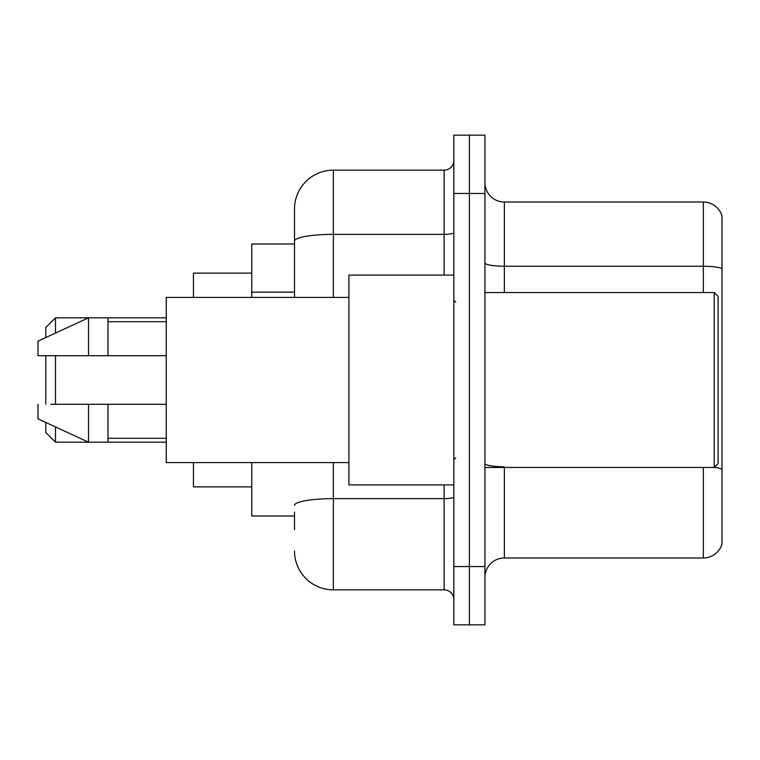 <?xml version="1.0" encoding="UTF-8"?>
<svg xmlns="http://www.w3.org/2000/svg" width="760" height="760" viewBox="0 0 760 760"><rect width="100%" height="100%" fill="white"/><g stroke="black" fill="none" stroke-linecap="round" stroke-linejoin="round"><path stroke-width="1.14" d="M294.5 278.549L294.5 230.375L294.5 243.979L251.75 243.979L251.75 297.416M294.5 516.021L251.75 516.021L251.75 462.583M294.5 529.625L294.5 512.135M453.844 566.542L453.844 624.843L469.385 624.843L469.385 566.542L469.385 624.843L484.927 624.843L484.927 566.542L469.385 566.542L469.385 193.458L469.385 566.542L453.844 566.542L453.844 193.458L469.385 193.458L469.385 135.156L469.385 193.458L484.927 193.458L484.927 566.542M484.927 193.458L484.927 135.156L453.844 135.156L453.844 193.458M333.365 462.583L333.365 589.864L444.125 589.864L444.125 484.927M294.5 297.416L294.5 209A38.864 38.864 0 0 1 333.365 170.136L444.125 170.136A9.719 9.719 0 0 0 453.844 160.417M294.5 209L294.5 230.375M453.844 599.583A9.719 9.719 0 0 0 444.125 589.864M333.365 589.864A38.864 38.864 0 0 1 294.5 551M484.927 577.429A19.427 19.427 0 0 1 504.364 557.992L703.342 557.992L703.342 467.447M722 215.992A19.427 19.427 0 0 0 703.342 202.008A19.427 19.427 0 0 1 722 215.992L722 544.008A19.427 19.427 0 0 1 703.342 557.992M722 268.66A19.427 3.372 180 0 0 703.342 266.238L703.342 202.008L504.364 202.008A19.427 19.427 0 0 1 484.927 182.571A19.427 19.427 0 0 0 504.364 202.008L504.364 292.552M45.771 355.709L45.771 404.291M45.771 422.455L45.771 432.469L55.489 442.177L166.25 442.177M55.489 355.709L55.489 404.291M55.489 426.94L55.489 442.177M193.458 462.583L193.458 486.875L251.75 486.875M251.75 273.125L193.458 273.125L193.458 297.416M45.771 337.544L45.771 327.531L55.489 317.822L55.489 333.06M714.229 292.552L718.114 296.447L718.114 463.552L714.229 467.447L714.229 292.552L484.927 292.552M453.844 275.072L348.906 275.072L348.906 484.927L453.844 484.927M348.906 297.416L166.25 297.416L166.25 462.583L348.906 462.583M55.489 317.822L88.521 317.822L88.521 355.709L166.25 355.709M107.958 355.709L107.958 317.822L88.521 317.822L38 341.135L38 355.709L88.521 355.709M166.25 404.291L107.958 404.291L107.958 442.177M38 404.291L38 418.865L88.521 442.177L88.521 404.291L50.863 404.291M107.958 404.291L88.521 404.291M294.5 292.153L251.75 292.153M453.844 496.954A9.719 1.691 0 0 1 444.125 498.636L333.365 498.636A38.864 6.745 180 0 0 294.5 505.39M333.365 170.136L333.365 234.365L444.125 234.365L444.125 170.136M294.5 241.119A38.864 6.745 180 0 1 333.365 234.365L333.365 297.416M444.125 275.072L444.125 234.365A9.719 1.691 0 0 0 453.844 232.684M504.364 467.447L504.364 557.992M703.342 292.552L703.342 266.238L504.364 266.238A19.427 3.372 0 0 1 484.927 262.865M722 469.205A19.427 3.372 180 0 0 714.314 467.362M504.364 466.773A19.427 3.372 -0 0 1 484.927 463.401M107.958 317.822L166.25 317.822M484.927 467.447L714.229 467.447M455.781 302.271L453.844 300.333M107.958 321.708L166.25 321.708M107.958 438.292L166.25 438.292M455.781 457.729L453.844 459.667"/></g></svg>
